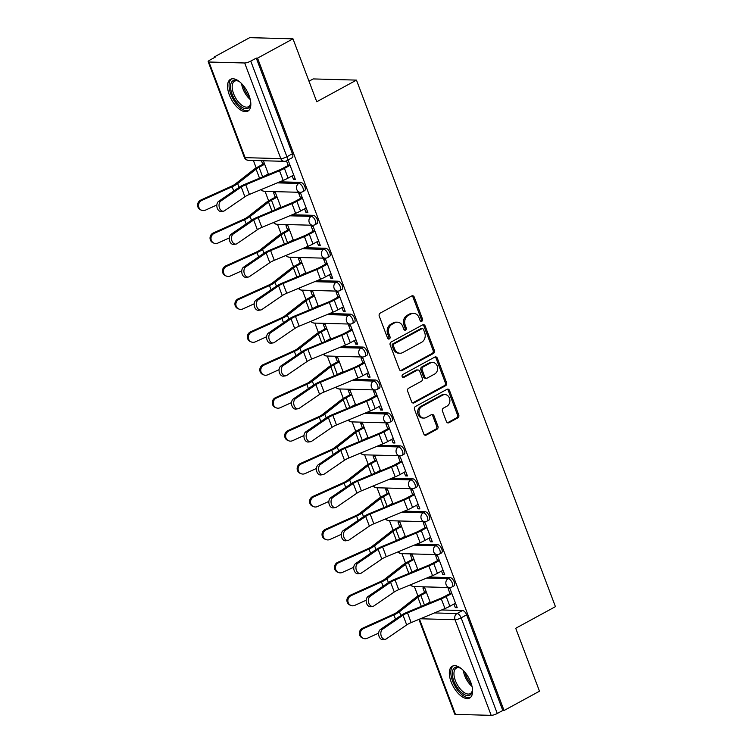 <?xml version="1.0" encoding="UTF-8"?>
<svg xmlns="http://www.w3.org/2000/svg" width="753" height="753" viewBox="0 0 753 753"><rect width="100%" height="100%" fill="white"/><g stroke="black" fill="none" stroke-linecap="round" stroke-linejoin="round"><path stroke-width="1.13" d="M421.868 321.22A1.6 1.337 91.6 0 0 422.537 319.103L414.225 297.077A2.278 1.911 91.6 0 0 411.693 295.967L380.227 313.107A2.278 1.911 91.6 0 0 379.258 316.128L387.579 338.144A1.6 1.337 91.6 0 0 390.026 336.817L388.953 333.965A7.295 6.128 91.6 0 1 392.04 324.289L394.657 322.858A7.295 6.128 91.6 0 1 397.368 322.19A7.295 6.128 91.6 0 1 402.761 326.444L403.834 329.287A1.6 1.337 91.6 0 0 406.281 327.96L405.208 325.108A7.295 6.128 91.6 0 1 408.295 315.432L410.922 314.001A7.295 6.128 91.6 0 1 413.623 313.333A7.295 6.128 91.6 0 1 419.016 317.587L420.089 320.43A1.6 1.337 91.6 0 0 421.868 321.22M420.645 321.154A1.6 1.337 91.6 0 0 421.275 319.065L412.955 297.049A2.278 1.911 91.6 0 0 411.9 295.863M388.134 338.869A1.6 1.337 91.6 0 0 388.764 336.779L387.691 333.927L388.953 333.965M404.389 330.012A1.6 1.337 91.6 0 0 405.02 327.922L403.947 325.07L405.208 325.108M249.027 95.49A18.128 8.848 -118.6 0 0 230.512 79.31A18.128 8.848 -118.6 0 0 229.345 94.953A18.128 8.848 -118.6 0 0 247.859 111.143A18.128 8.848 -118.6 0 0 249.027 95.49M470.804 682.406A18.128 8.848 -118.6 0 0 452.289 666.217A18.128 8.848 -118.6 0 0 451.122 681.87A18.128 8.848 -118.6 0 0 469.637 698.05A18.128 8.848 -118.6 0 0 470.804 682.406M446.416 421.605A2.278 1.911 91.6 0 0 448.948 422.725L457.777 417.915A2.278 1.911 91.6 0 0 458.737 414.894L449.494 390.44A2.278 1.911 91.6 0 0 446.962 389.32L415.505 406.46A2.278 1.911 91.6 0 0 414.536 409.481L423.779 433.935A2.278 1.911 91.6 0 0 426.311 435.055L436.975 429.248A2.278 1.911 91.6 0 0 437.935 426.226L433.982 415.76A2.278 1.911 91.6 0 0 431.45 414.639L426.16 417.52A6.099 5.12 91.6 0 1 423.901 418.075A6.099 5.12 91.6 0 1 419.045 413.209A6.099 5.12 91.6 0 1 421.972 406.432L442.689 395.146A6.099 5.12 91.6 0 1 444.948 394.591A6.099 5.12 91.6 0 1 449.814 399.457A6.099 5.12 91.6 0 1 446.877 406.234L443.423 408.117A2.278 1.911 91.6 0 0 442.463 411.138L446.416 421.605M244.678 62.988L208.967 62.01A4.65 1.111 -20.7 0 1 208.186 61.708A4.65 1.111 -20.7 0 1 210.012 60.005L215.527 56.993L214.266 56.955L249.704 37.65L292.983 38.836L316.759 101.749L356.47 80.11L555.432 606.645L515.72 628.284L539.487 691.198L504.049 710.503L257.545 58.141L256.284 58.113L250.758 61.115L286.902 156.756A4.65 2.268 61.4 0 1 286.601 160.766L292.117 157.763A4.65 2.268 61.4 0 0 292.418 153.744L286.902 156.756A4.65 1.111 -20.7 0 1 280.813 158.629L244.678 62.988A4.65 1.111 -20.7 0 0 250.758 61.115M292.983 38.836L257.545 58.141M433.417 353.468A2.278 1.911 91.6 0 0 434.387 350.446L425.144 325.993A2.278 1.911 91.6 0 0 422.612 324.872L391.146 342.013A2.278 1.911 91.6 0 0 390.186 345.034L399.429 369.488A2.278 1.911 91.6 0 0 401.951 370.608L433.417 353.468L432.156 353.43A2.278 1.911 91.6 0 0 433.126 350.409L423.883 325.955A2.278 1.911 91.6 0 0 422.828 324.769M437.324 358.212L446.557 382.665A2.278 1.911 91.6 0 1 445.597 385.696L414.131 402.836A2.278 1.911 91.6 0 1 411.599 401.716L407.646 391.249A2.278 1.911 91.6 0 1 408.615 388.228L421.369 381.272A2.278 1.911 91.6 0 0 422.339 378.251L419.713 371.304A2.278 1.911 91.6 0 0 417.181 370.184L403.9 377.422A1.6 1.337 91.6 0 1 402.799 374.523L434.792 357.091A2.278 1.911 91.6 0 1 437.324 358.212L436.062 358.183L445.296 382.637L446.557 382.665M441.616 609.968L462.53 610.542L457.015 613.554A4.65 2.268 61.4 0 1 461.128 617.837L497.272 713.477A4.65 1.111 159.3 0 1 491.182 715.35L455.48 714.371A4.65 1.111 159.3 0 1 454.69 714.07L418.913 619.39M214.266 56.955L214.492 57.557M253.385 160.483L256.189 167.91M265.056 191.356L268.633 200.844M277.499 224.3L281.085 233.778M289.943 257.234L293.529 266.713M302.386 290.169L305.972 299.647M314.829 323.103L318.415 332.581M327.282 356.037L330.859 365.516M339.725 388.972L343.312 398.45M352.169 421.906L355.755 431.394M364.612 454.84L368.198 464.328M377.055 487.775L380.642 497.262M389.499 520.709L393.085 530.197M401.951 553.643L405.528 563.131M414.395 586.578L417.981 596.065M308.994 81.211L313.192 78.924L356.47 80.11M504.049 710.503L502.788 710.474L497.272 713.477M292.164 175.882L293.529 179.478L295.082 178.63M293.529 179.478L295.421 179.525L288.239 160.53L287.1 160.493M304.617 208.816L305.972 212.412L307.864 212.459L300.682 193.465L298.79 193.408L300.645 198.321M280.982 207.414L275.447 192.768L273.555 192.721L275.259 197.211M305.972 212.412L307.525 211.565M317.06 241.751L318.415 245.346L320.307 245.393L313.126 226.399L311.234 226.342L313.097 231.256M293.425 240.348L287.891 225.702L285.999 225.655L287.702 230.145M318.415 245.346L319.969 244.499M329.503 274.685L330.859 278.281L332.751 278.328L325.578 259.333L323.686 259.277L325.541 264.199M305.878 273.283L300.343 258.637L298.452 258.59L300.146 263.079M330.859 278.281L332.412 277.433M341.947 307.619L343.302 311.215L345.203 311.271L338.022 292.268L336.13 292.211L337.984 297.134M318.321 306.226L312.787 291.571L310.895 291.524L312.589 296.014M343.302 311.215L344.855 310.368M354.39 340.554L355.755 344.149L357.647 344.206L350.465 325.202L348.573 325.145L350.427 330.068M330.765 339.161L325.23 324.505L323.338 324.458L325.032 328.948M355.755 344.149L357.308 343.302M366.833 373.488L368.198 377.084L370.09 377.14L362.908 358.136L361.016 358.08L362.871 363.002M343.208 372.095L337.673 357.44L335.782 357.393L337.476 361.882M368.198 377.084L369.751 376.236M379.286 406.422L380.642 410.018L382.533 410.074L375.352 391.071L373.46 391.014L375.323 395.937M355.651 405.029L350.117 390.383L348.225 390.327L349.929 394.817M380.642 410.018L382.195 409.171M391.729 439.357L393.085 442.952L394.977 443.009L387.795 424.005L385.903 423.958L387.767 428.871M368.104 437.964L362.57 423.318L360.668 423.261L362.372 427.751M393.085 442.952L394.638 442.105M404.173 472.291L405.528 475.887L407.42 475.943L400.248 456.939L398.356 456.892L400.21 461.805M380.547 470.898L375.013 456.252L373.121 456.196L374.815 460.685M405.528 475.887L407.081 475.039M416.616 505.225L417.981 508.821L419.873 508.877L412.691 489.874L410.799 489.827L412.653 494.74M392.991 503.832L387.456 489.186L385.564 489.13L387.258 493.629M417.981 508.821L419.534 507.974M429.059 538.16L430.424 541.755L432.316 541.812L425.134 522.808L423.242 522.761L425.097 527.674M405.434 536.767L399.899 522.121L398.008 522.064L399.702 526.563M430.424 541.755L431.977 540.908M441.512 571.094L442.868 574.69L444.759 574.746L437.578 555.742L435.686 555.695L437.54 560.609M417.877 569.701L412.343 555.055L410.451 554.999L412.155 559.498M442.868 574.69L444.421 573.842M453.955 604.028L455.311 607.624L457.203 607.68L450.021 588.677L448.129 588.63L449.993 593.543M430.321 602.635L424.786 587.989L422.894 587.933L424.598 592.432M429.172 577.033L450.087 577.607L448.129 578.671A4.65 2.268 61.4 0 1 452.007 582.38A4.65 2.268 61.4 0 1 451.951 586.982L453.908 585.909A4.65 2.268 -118.6 0 0 453.965 581.316A4.65 2.268 -118.6 0 0 450.087 577.607M416.729 544.099L437.644 544.673L435.686 545.737A4.65 2.268 61.4 0 1 439.554 549.445A4.65 2.268 61.4 0 1 439.498 554.039L441.456 552.975A4.65 2.268 -118.6 0 0 441.512 548.382A4.65 2.268 -118.6 0 0 437.644 544.673M404.286 511.165L425.2 511.739L423.233 512.802A4.65 2.268 61.4 0 1 427.111 516.511A4.65 2.268 61.4 0 1 427.055 521.104L429.012 520.041A4.65 2.268 -118.6 0 0 429.069 515.447A4.65 2.268 -118.6 0 0 425.2 511.739M391.842 478.23L412.748 478.804L410.79 479.868A4.65 2.268 61.4 0 1 414.668 483.577A4.65 2.268 61.4 0 1 414.611 488.17L416.569 487.106A4.65 2.268 -118.6 0 0 416.625 482.513A4.65 2.268 -118.6 0 0 412.748 478.804M379.39 445.296L400.304 445.87L398.346 446.934A4.65 2.268 61.4 0 1 402.224 450.642A4.65 2.268 61.4 0 1 402.168 455.236L404.126 454.172A4.65 2.268 -118.6 0 0 404.182 449.579A4.65 2.268 -118.6 0 0 400.304 445.87M366.946 412.362L387.861 412.936L385.903 413.999A4.65 2.268 61.4 0 1 389.781 417.708A4.65 2.268 61.4 0 1 389.725 422.301L391.682 421.238A4.65 2.268 -118.6 0 0 391.739 416.644A4.65 2.268 -118.6 0 0 387.861 412.936M354.503 379.427L375.418 380.001L373.46 381.065A4.65 2.268 61.4 0 1 377.328 384.774A4.65 2.268 61.4 0 1 377.272 389.367L379.239 388.303A4.65 2.268 -118.6 0 0 379.296 383.71A4.65 2.268 -118.6 0 0 375.418 380.001M342.06 346.493L362.974 347.067L361.016 348.131A4.65 2.268 61.4 0 1 364.885 351.839A4.65 2.268 61.4 0 1 364.829 356.433L366.786 355.369A4.65 2.268 -118.6 0 0 366.843 350.776A4.65 2.268 -118.6 0 0 362.974 347.067M329.616 313.559L350.522 314.133L348.564 315.196A4.65 2.268 61.4 0 1 352.442 318.905A4.65 2.268 61.4 0 1 352.385 323.498L354.343 322.435A4.65 2.268 -118.6 0 0 354.399 317.841A4.65 2.268 -118.6 0 0 350.522 314.133M317.173 280.624L338.078 281.198L336.12 282.262A4.65 2.268 61.4 0 1 339.998 285.971A4.65 2.268 61.4 0 1 339.942 290.564L341.9 289.5A4.65 2.268 -118.6 0 0 341.956 284.907A4.65 2.268 -118.6 0 0 338.078 281.198M304.72 247.69L325.635 248.255L323.677 249.328A4.65 2.268 61.4 0 1 327.555 253.036A4.65 2.268 61.4 0 1 327.499 257.63L329.456 256.566A4.65 2.268 -118.6 0 0 329.513 251.973A4.65 2.268 -118.6 0 0 325.635 248.255M292.277 214.756L313.192 215.32L311.234 216.393A4.65 2.268 61.4 0 1 315.112 220.102A4.65 2.268 61.4 0 1 315.055 224.695L317.013 223.632A4.65 2.268 -118.6 0 0 317.069 219.038A4.65 2.268 -118.6 0 0 313.192 215.32M279.834 181.821L300.748 182.386L298.79 183.459A4.65 2.268 61.4 0 1 302.659 187.168A4.65 2.268 61.4 0 1 302.602 191.761L304.57 190.697A4.65 2.268 -118.6 0 0 304.617 186.095A4.65 2.268 -118.6 0 0 300.748 182.386M261.46 160.709L262.806 164.276M268.539 174.48L263.352 160.756M286.479 160.831L288.201 165.387M455.311 607.624L456.864 606.786M502.788 710.474L466.653 614.834A4.65 2.268 -118.6 0 0 462.53 610.542M256.284 58.113L292.418 153.744M413.623 313.333L412.362 313.304A7.295 6.128 91.6 0 0 409.66 313.963L410.922 314.001M403.947 325.07A7.295 6.128 91.6 0 1 407.034 315.394L409.66 313.963M397.368 322.19L396.106 322.162A7.295 6.128 91.6 0 0 393.395 322.821L394.657 322.858M387.691 333.927A7.295 6.128 91.6 0 1 390.779 324.251L393.395 322.821M400.483 370.674A2.278 1.911 91.6 0 0 400.69 370.58L432.156 353.43M423.562 329.607A1.6 1.337 91.6 0 0 421.784 328.816L394.167 343.867A1.6 1.337 91.6 0 0 393.49 345.985L394.628 348.987A7.295 6.128 91.6 0 0 400.022 353.242A7.295 6.128 91.6 0 0 402.723 352.573L421.605 342.286A7.295 6.128 91.6 0 0 424.692 332.61L423.562 329.607M422.377 328.675L421.115 328.637A1.6 1.337 91.6 0 0 420.522 328.788L421.784 328.816M400.022 353.242L398.761 353.204A7.295 6.128 91.6 0 1 393.367 348.95L392.228 345.947A1.6 1.337 91.6 0 1 392.906 343.829L420.522 328.788M412.663 402.902A2.278 1.911 91.6 0 0 412.87 402.799L444.336 385.658A2.278 1.911 91.6 0 0 445.296 382.637M418.028 369.977L416.767 369.939A2.278 1.911 91.6 0 0 415.92 370.156L402.676 377.366M434.613 374.062A6.099 5.12 91.6 0 0 437.549 367.276A6.099 5.12 91.6 0 0 432.683 362.419A6.099 5.12 91.6 0 0 430.424 362.974L423.13 366.946A2.278 1.911 91.6 0 0 422.16 369.977L424.786 376.914A2.278 1.911 91.6 0 0 427.318 378.034L434.613 374.062M432.683 362.419L431.422 362.381A6.099 5.12 91.6 0 0 429.163 362.937L430.424 362.974M426.471 378.241L425.21 378.204A2.278 1.911 91.6 0 1 423.525 376.876L420.899 369.939A2.278 1.911 91.6 0 1 421.868 366.909L429.163 362.937M436.062 358.183A2.278 1.911 91.6 0 0 434.999 356.997M444.948 394.591L443.686 394.563A6.099 5.12 91.6 0 0 441.427 395.118L442.689 395.146M423.901 418.075L422.64 418.037A6.099 5.12 91.6 0 1 417.783 413.181A6.099 5.12 91.6 0 1 420.711 406.404L441.427 395.118M424.833 435.121A2.278 1.911 91.6 0 0 425.05 435.027L435.705 429.21A2.278 1.911 91.6 0 0 436.674 426.189L432.721 415.722A2.278 1.911 91.6 0 0 431.657 414.545M447.47 422.791A2.278 1.911 91.6 0 0 447.687 422.687L456.506 417.877A2.278 1.911 91.6 0 0 457.476 414.856L448.233 390.402A2.278 1.911 91.6 0 0 447.178 389.216M201.635 210.266L200.674 209.88A5.346 5.017 -68.4 0 1 200.806 200.053L201.766 200.439A5.346 5.017 111.6 0 0 201.635 210.266A5.346 5.017 111.6 0 0 205.437 210.143L216.855 204.995M264.661 164.21L259.032 167.27A11.615 2.767 -20.7 0 0 256.105 169.143L237.666 183.591A11.615 2.767 159.3 0 1 232.122 186.753L201.766 200.439M268.332 173.924L263.324 176.644M264.359 163.429L257.394 167.232A14.636 3.483 -20.7 0 0 253.705 169.585L235.256 184.033A8.594 2.052 159.3 0 1 231.162 186.368L200.806 200.053M220.864 201.023A5.346 3.624 82.4 0 0 219.264 207.226A5.346 3.624 82.4 0 0 223.406 211.179A5.346 3.624 82.4 0 0 224.526 210.736L244.913 196.778L241.252 187.064L220.864 201.023L218.662 201.315A5.346 3.624 -97.6 0 0 217.062 207.517A5.346 3.624 -97.6 0 0 221.203 211.471L223.406 211.179M289.754 164.54L282.789 168.343A11.615 2.767 159.3 0 1 278.892 170.187L245.092 184.212A11.615 2.767 -20.7 0 0 239.049 187.356L218.662 201.315M290.056 165.321L284.427 168.39A14.636 3.483 159.3 0 1 279.523 170.715L245.723 184.73A8.594 2.052 -20.7 0 0 241.252 187.064M293.717 175.035L288.098 178.094A14.636 3.483 159.3 0 1 283.194 180.428L249.394 194.443A8.594 2.052 -20.7 0 0 244.913 196.778M214.078 243.2L213.118 242.814A5.346 5.017 -68.4 0 1 213.25 232.988L214.21 233.374A5.346 5.017 111.6 0 0 214.078 243.2A5.346 5.017 111.6 0 0 217.881 243.087L229.307 237.929M277.104 197.145L271.475 200.204A11.615 2.767 -20.7 0 0 268.548 202.077L250.109 216.525A11.615 2.767 159.3 0 1 244.565 219.688L214.21 233.374M280.775 206.859L275.767 209.579M276.812 196.364L269.838 200.166A14.636 3.483 -20.7 0 0 266.148 202.519L247.709 216.968A8.594 2.052 159.3 0 1 243.605 219.302L213.25 232.988M226.521 276.135L225.561 275.749A5.346 5.017 -68.4 0 1 225.693 265.922L226.653 266.308A5.346 5.017 111.6 0 0 226.521 276.135A5.346 5.017 111.6 0 0 230.324 276.022L241.751 270.864M289.547 230.079L283.928 233.138A11.615 2.767 -20.7 0 0 280.991 235.011L262.552 249.459A11.615 2.767 159.3 0 1 257.008 252.622L226.653 266.308M293.218 239.793L288.22 242.513M289.256 229.298L282.281 233.101A14.636 3.483 -20.7 0 0 278.591 235.454L260.152 249.902A8.594 2.052 159.3 0 1 256.048 252.236L225.693 265.922M250.683 101.966A15.681 7.662 61.4 0 1 250.598 103.81A15.681 7.662 61.4 0 1 241.016 106.672A15.681 7.662 61.4 0 1 230.644 88.421A15.681 7.662 61.4 0 1 238.155 80.976A15.681 7.662 61.4 0 1 239.755 81.908M238.701 81.258A14.523 7.088 -118.6 0 0 234.55 81.211A14.523 7.088 -118.6 0 0 233.063 92.12A14.523 7.088 -118.6 0 0 241.882 105.279A14.523 7.088 -118.6 0 0 248.452 106.719A14.523 7.088 -118.6 0 0 250.655 103.199M231.566 78.896A18.006 8.791 -118.6 0 0 230.296 92.628A18.006 8.791 -118.6 0 0 241.073 108.479A18.006 8.791 -118.6 0 0 248.772 110.475M472.46 688.882A15.681 7.662 61.4 0 1 472.366 690.727A15.681 7.662 61.4 0 1 462.794 693.588A15.681 7.662 61.4 0 1 452.412 675.328A15.681 7.662 61.4 0 1 459.932 667.892A15.681 7.662 61.4 0 1 461.533 668.824M460.478 668.175A14.523 7.088 -118.6 0 0 456.327 668.118A14.523 7.088 -118.6 0 0 454.84 679.037A14.523 7.088 -118.6 0 0 463.65 692.195A14.523 7.088 -118.6 0 0 470.23 693.626A14.523 7.088 -118.6 0 0 472.432 690.115M453.344 665.812A18.006 8.791 -118.6 0 0 452.064 679.545A18.006 8.791 -118.6 0 0 462.85 695.395A18.006 8.791 -118.6 0 0 470.55 697.391M233.308 233.957A5.346 3.624 82.4 0 0 231.708 240.16A5.346 3.624 82.4 0 0 235.849 244.113A5.346 3.624 82.4 0 0 236.979 243.671L257.366 229.712L253.695 219.998L233.308 233.957L231.105 234.249A5.346 3.624 -97.6 0 0 229.514 240.452A5.346 3.624 -97.6 0 0 233.646 244.405L235.849 244.113M302.198 197.484L295.232 201.277A11.615 2.767 159.3 0 1 291.336 203.122L257.535 217.146A11.615 2.767 -20.7 0 0 251.493 220.29L231.105 234.249M302.499 198.255L296.87 201.324A14.636 3.483 159.3 0 1 291.966 203.649L258.166 217.664A8.594 2.052 -20.7 0 0 253.695 219.998M306.17 207.969L300.541 211.038A14.636 3.483 159.3 0 1 295.637 213.363L261.837 227.378A8.594 2.052 -20.7 0 0 257.366 229.712M245.751 266.891A5.346 3.624 82.4 0 0 244.151 273.094A5.346 3.624 82.4 0 0 248.292 277.048A5.346 3.624 82.4 0 0 249.422 276.605L269.809 262.646L266.138 252.933L245.751 266.891L243.548 267.183A5.346 3.624 -97.6 0 0 241.958 273.386A5.346 3.624 -97.6 0 0 246.09 277.339L248.292 277.048M314.65 230.418L307.676 234.211A11.615 2.767 159.3 0 1 303.779 236.056L269.979 250.081A11.615 2.767 -20.7 0 0 263.936 253.224L243.548 267.183M314.942 231.19L309.314 234.258A14.636 3.483 159.3 0 1 304.41 236.583L270.609 250.598A8.594 2.052 -20.7 0 0 266.138 252.933M318.613 240.904L312.984 243.972A14.636 3.483 159.3 0 1 308.081 246.297L274.28 260.312A8.594 2.052 -20.7 0 0 269.809 262.646M238.965 309.069L238.004 308.683A5.346 5.017 -68.4 0 1 238.136 298.856L239.096 299.242A5.346 5.017 111.6 0 0 238.965 309.069A5.346 5.017 111.6 0 0 242.767 308.956L254.194 303.798M301.991 263.013L296.371 266.082A11.615 2.767 -20.7 0 0 293.435 267.946L274.996 282.394A11.615 2.767 159.3 0 1 269.461 285.556L239.096 299.242M305.662 272.727L300.663 275.447M301.699 262.232L294.724 266.035A14.636 3.483 -20.7 0 0 291.034 268.388L272.595 282.836A8.594 2.052 159.3 0 1 268.492 285.171L238.136 298.856M251.417 342.003L250.448 341.617A5.346 5.017 -68.4 0 1 250.58 331.8L251.549 332.177A5.346 5.017 111.6 0 0 251.417 342.003A5.346 5.017 111.6 0 0 255.211 341.89L266.637 336.732M314.434 295.948L308.815 299.016A11.615 2.767 -20.7 0 0 305.878 300.889L287.439 315.328A11.615 2.767 159.3 0 1 281.904 318.491L251.549 332.177M318.105 305.662L313.107 308.382M314.142 295.167L307.177 298.969A14.636 3.483 -20.7 0 0 303.478 301.322L285.039 315.771A8.594 2.052 159.3 0 1 280.944 318.105L250.58 331.8M263.861 374.938L262.901 374.552A5.346 5.017 -68.4 0 1 263.023 364.734L263.992 365.111A5.346 5.017 111.6 0 0 263.861 374.938A5.346 5.017 111.6 0 0 267.663 374.825L279.081 369.676M326.887 328.882L321.258 331.951A11.615 2.767 -20.7 0 0 318.331 333.824L299.882 348.262A11.615 2.767 159.3 0 1 294.348 351.425L263.992 365.111M330.548 338.596L325.55 341.316M326.586 328.101L319.62 331.904A14.636 3.483 -20.7 0 0 315.921 334.266L297.482 348.705A8.594 2.052 159.3 0 1 293.388 351.039L263.023 364.734M258.194 299.826A5.346 3.624 82.4 0 0 256.604 306.029A5.346 3.624 82.4 0 0 260.736 309.982A5.346 3.624 82.4 0 0 261.865 309.539L282.253 295.581L278.582 285.867L258.194 299.826L255.992 300.118A5.346 3.624 -97.6 0 0 254.401 306.32A5.346 3.624 -97.6 0 0 258.543 310.274L260.736 309.982M327.094 263.352L320.119 267.146A11.615 2.767 159.3 0 1 316.232 268.99L282.431 283.015A11.615 2.767 -20.7 0 0 276.379 286.159L255.992 300.118M327.386 264.124L321.766 267.193A14.636 3.483 159.3 0 1 316.853 269.518L283.053 283.542A8.594 2.052 -20.7 0 0 278.582 285.867M331.056 273.838L325.428 276.906A14.636 3.483 159.3 0 1 320.524 279.231L286.724 293.246A8.594 2.052 -20.7 0 0 282.253 295.581M270.638 332.76A5.346 3.624 82.4 0 0 269.047 338.963A5.346 3.624 82.4 0 0 273.179 342.916A5.346 3.624 82.4 0 0 274.308 342.474L294.696 328.515L291.025 318.801L270.638 332.76L268.445 333.052A5.346 3.624 -97.6 0 0 266.844 339.255A5.346 3.624 -97.6 0 0 270.986 343.208L273.179 342.916M339.537 296.287L332.572 300.08A11.615 2.767 159.3 0 1 328.675 301.925L294.875 315.949A11.615 2.767 -20.7 0 0 288.832 319.093L268.445 333.052M339.829 297.059L334.21 300.127A14.636 3.483 159.3 0 1 329.296 302.452L295.505 316.476A8.594 2.052 -20.7 0 0 291.025 318.801M343.5 306.772L337.881 309.841A14.636 3.483 159.3 0 1 332.967 312.166L299.167 326.181A8.594 2.052 -20.7 0 0 294.696 328.515M283.081 365.694A5.346 3.624 82.4 0 0 281.49 371.897A5.346 3.624 82.4 0 0 285.632 375.851A5.346 3.624 82.4 0 0 286.752 375.408L307.139 361.449L303.478 351.736L283.081 365.694L280.888 365.996A5.346 3.624 -97.6 0 0 279.288 372.189A5.346 3.624 -97.6 0 0 283.429 376.142L285.632 375.851M351.98 329.221L345.015 333.014A11.615 2.767 159.3 0 1 341.118 334.859L307.318 348.884A11.615 2.767 -20.7 0 0 301.275 352.028L280.888 365.996M352.272 329.993L346.653 333.061A14.636 3.483 159.3 0 1 341.749 335.386L307.949 349.411A8.594 2.052 -20.7 0 0 303.478 351.736M355.943 339.707L350.324 342.775A14.636 3.483 159.3 0 1 345.411 345.1L311.62 359.115A8.594 2.052 -20.7 0 0 307.139 361.449M276.304 407.872L275.344 407.495A5.346 5.017 -68.4 0 1 275.476 397.669L276.436 398.045A5.346 5.017 111.6 0 0 276.304 407.872A5.346 5.017 111.6 0 0 280.107 407.759L291.524 402.61M339.33 361.816L333.701 364.885A11.615 2.767 -20.7 0 0 330.774 366.758L312.335 381.197A11.615 2.767 159.3 0 1 306.791 384.359L276.436 398.045M343.001 371.53L337.993 374.25M339.029 361.035L332.064 364.838A14.636 3.483 -20.7 0 0 328.374 367.2L309.925 381.639A8.594 2.052 159.3 0 1 305.831 383.974L275.476 397.669M295.534 398.629A5.346 3.624 82.4 0 0 293.934 404.832A5.346 3.624 82.4 0 0 298.075 408.785A5.346 3.624 82.4 0 0 299.205 408.342L319.592 394.384L315.921 384.67L295.534 398.629L293.331 398.93A5.346 3.624 -97.6 0 0 291.74 405.123A5.346 3.624 -97.6 0 0 295.873 409.077L298.075 408.785M364.424 362.155L357.459 365.949A11.615 2.767 159.3 0 1 353.562 367.793L319.761 381.818A11.615 2.767 -20.7 0 0 313.719 384.962L293.331 398.93M364.725 362.927L359.096 365.996A14.636 3.483 159.3 0 1 354.192 368.321L320.392 382.345A8.594 2.052 -20.7 0 0 315.921 384.67M368.396 372.641L362.767 375.709A14.636 3.483 159.3 0 1 357.863 378.034L324.063 392.049A8.594 2.052 -20.7 0 0 319.592 394.384M288.747 440.806L287.787 440.43A5.346 5.017 -68.4 0 1 287.919 430.603L288.879 430.98A5.346 5.017 111.6 0 0 288.747 440.806A5.346 5.017 111.6 0 0 292.55 440.693L303.977 435.545M351.773 394.751L346.145 397.819A11.615 2.767 -20.7 0 0 343.217 399.692L324.778 414.131A11.615 2.767 159.3 0 1 319.234 417.294L288.879 430.98M355.444 404.465L350.437 407.185M351.482 393.97L344.507 397.772A14.636 3.483 -20.7 0 0 340.817 400.135L322.378 414.574A8.594 2.052 159.3 0 1 318.274 416.917L287.919 430.603M307.977 431.563A5.346 3.624 82.4 0 0 306.377 437.766A5.346 3.624 82.4 0 0 310.518 441.719A5.346 3.624 82.4 0 0 311.648 441.277L332.035 427.318L328.364 417.604L307.977 431.563L305.774 431.864A5.346 3.624 -97.6 0 0 304.184 438.058A5.346 3.624 -97.6 0 0 308.316 442.011L310.518 441.719M376.876 395.09L369.902 398.883A11.615 2.767 159.3 0 1 366.005 400.728L332.205 414.752A11.615 2.767 -20.7 0 0 326.162 417.896L305.774 431.864M377.168 395.862L371.54 398.93A14.636 3.483 159.3 0 1 366.636 401.255L332.835 415.279A8.594 2.052 -20.7 0 0 328.364 417.604M380.839 405.575L375.21 408.644A14.636 3.483 159.3 0 1 370.307 410.969L336.506 424.984A8.594 2.052 -20.7 0 0 332.035 427.318M301.191 473.741L300.231 473.364A5.346 5.017 -68.4 0 1 300.362 463.537L301.322 463.914A5.346 5.017 111.6 0 0 301.191 473.741A5.346 5.017 111.6 0 0 304.993 473.628L316.42 468.479M364.217 427.685L358.597 430.754A11.615 2.767 -20.7 0 0 355.661 432.627L337.222 447.066A11.615 2.767 159.3 0 1 331.678 450.228L301.322 463.914M367.888 437.399L362.89 440.119M363.925 426.913L356.95 430.707A14.636 3.483 -20.7 0 0 353.261 433.069L334.821 447.508A8.594 2.052 159.3 0 1 330.718 449.852L300.362 463.537M320.42 464.497A5.346 3.624 82.4 0 0 318.83 470.7A5.346 3.624 82.4 0 0 322.962 474.654A5.346 3.624 82.4 0 0 324.091 474.211L344.479 460.252L340.808 450.539L320.42 464.497L318.218 464.799A5.346 3.624 -97.6 0 0 316.627 470.992A5.346 3.624 -97.6 0 0 320.759 474.945L322.962 474.654M389.32 428.024L382.345 431.817A11.615 2.767 159.3 0 1 378.448 433.662L344.658 447.687A11.615 2.767 -20.7 0 0 338.605 450.84L318.218 464.799M389.612 428.805L383.983 431.864A14.636 3.483 159.3 0 1 379.079 434.189L345.279 448.214A8.594 2.052 -20.7 0 0 340.808 450.539M393.282 438.51L387.654 441.578A14.636 3.483 159.3 0 1 382.75 443.903L348.95 457.928A8.594 2.052 -20.7 0 0 344.479 460.252M313.643 506.675L312.674 506.298A5.346 5.017 -68.4 0 1 312.806 496.472L313.766 496.848A5.346 5.017 111.6 0 0 313.643 506.675A5.346 5.017 111.6 0 0 317.437 506.562L328.863 501.413M376.66 460.62L371.041 463.688A11.615 2.767 -20.7 0 0 368.104 465.561L349.665 480A11.615 2.767 159.3 0 1 344.13 483.162L313.766 496.848M380.331 470.333L375.333 473.063M376.368 459.848L369.403 463.641A14.636 3.483 -20.7 0 0 365.704 466.003L347.265 480.442A8.594 2.052 159.3 0 1 343.161 482.786L312.806 496.472M332.864 497.441A5.346 3.624 82.4 0 0 331.273 503.635A5.346 3.624 82.4 0 0 335.405 507.588A5.346 3.624 82.4 0 0 336.535 507.145L356.922 493.187L353.251 483.473L332.864 497.441L330.671 497.733A5.346 3.624 -97.6 0 0 329.07 503.926A5.346 3.624 -97.6 0 0 333.212 507.88L335.405 507.588M401.763 460.958L394.788 464.752A11.615 2.767 159.3 0 1 390.901 466.596L357.101 480.621A11.615 2.767 -20.7 0 0 351.058 483.774L330.671 497.733M402.055 461.74L396.436 464.799A14.636 3.483 159.3 0 1 391.522 467.124L357.722 481.148A8.594 2.052 -20.7 0 0 353.251 483.473M405.726 471.444L400.107 474.512A14.636 3.483 159.3 0 1 395.193 476.837L361.393 490.862A8.594 2.052 -20.7 0 0 356.922 493.187M326.087 539.609L325.127 539.233A5.346 5.017 -68.4 0 1 325.249 529.406L326.218 529.783A5.346 5.017 111.6 0 0 326.087 539.609A5.346 5.017 111.6 0 0 329.88 539.496L341.307 534.348M389.103 493.554L383.484 496.622A11.615 2.767 -20.7 0 0 380.557 498.495L362.108 512.934A11.615 2.767 159.3 0 1 356.574 516.097L326.218 529.783M392.774 503.268L387.776 505.997M388.812 492.782L381.846 496.575A14.636 3.483 -20.7 0 0 378.147 498.938L359.708 513.377A8.594 2.052 159.3 0 1 355.614 515.72L325.249 529.406M345.307 530.376A5.346 3.624 82.4 0 0 343.716 536.569A5.346 3.624 82.4 0 0 347.848 540.522A5.346 3.624 82.4 0 0 348.978 540.08L369.365 526.121L365.694 516.407L345.307 530.376L343.114 530.667A5.346 3.624 -97.6 0 0 341.514 536.861A5.346 3.624 -97.6 0 0 345.655 540.814L347.848 540.522M414.206 493.893L407.241 497.686A11.615 2.767 159.3 0 1 403.344 499.54L369.544 513.555A11.615 2.767 -20.7 0 0 363.501 516.709L343.114 530.667M414.498 494.674L408.879 497.733A14.636 3.483 159.3 0 1 403.975 500.058L370.175 514.083A8.594 2.052 -20.7 0 0 365.694 516.407M418.169 504.378L412.55 507.447A14.636 3.483 159.3 0 1 407.637 509.772L373.836 523.796A8.594 2.052 -20.7 0 0 369.365 526.121M338.53 572.544L337.57 572.167A5.346 5.017 -68.4 0 1 337.702 562.34L338.662 562.717A5.346 5.017 111.6 0 0 338.53 572.544A5.346 5.017 111.6 0 0 342.333 572.431L353.75 567.282M401.556 526.488L395.927 529.557A11.615 2.767 -20.7 0 0 393 531.43L374.561 545.869A11.615 2.767 159.3 0 1 369.017 549.031L338.662 562.717M405.227 536.202L400.219 538.932M401.255 525.716L394.29 529.51A14.636 3.483 -20.7 0 0 390.6 531.872L372.151 546.311A8.594 2.052 159.3 0 1 368.057 548.655L337.702 562.34M357.76 563.31A5.346 3.624 82.4 0 0 356.16 569.503A5.346 3.624 82.4 0 0 360.301 573.457A5.346 3.624 82.4 0 0 361.421 573.014L381.809 559.055L378.147 549.342L357.76 563.31L355.557 563.602A5.346 3.624 -97.6 0 0 353.957 569.805A5.346 3.624 -97.6 0 0 358.099 573.758L360.301 573.457M426.65 526.827L419.685 530.62A11.615 2.767 159.3 0 1 415.788 532.475L381.987 546.49A11.615 2.767 -20.7 0 0 375.945 549.643L355.557 563.602M426.951 527.608L421.322 530.667A14.636 3.483 159.3 0 1 416.418 532.992L382.618 547.017A8.594 2.052 -20.7 0 0 378.147 549.342M430.612 537.313L424.993 540.381A14.636 3.483 159.3 0 1 420.089 542.706L386.289 556.731A8.594 2.052 -20.7 0 0 381.809 559.055M350.973 605.478L350.013 605.101A5.346 5.017 -68.4 0 1 350.145 595.275L351.105 595.651A5.346 5.017 111.6 0 0 350.973 605.478A5.346 5.017 111.6 0 0 354.776 605.365L366.193 600.216M413.999 559.423L408.371 562.491A11.615 2.767 -20.7 0 0 405.443 564.364L387.004 578.803A11.615 2.767 159.3 0 1 381.46 581.965L351.105 595.651M417.67 569.136L412.663 571.866M413.708 558.651L406.733 562.444A14.636 3.483 -20.7 0 0 403.043 564.806L384.604 579.245A8.594 2.052 159.3 0 1 380.5 581.589L350.145 595.275M370.203 596.244A5.346 3.624 82.4 0 0 368.603 602.438A5.346 3.624 82.4 0 0 372.744 606.391A5.346 3.624 82.4 0 0 373.874 605.949L394.261 591.99L390.591 582.285L370.203 596.244L368.001 596.536A5.346 3.624 -97.6 0 0 366.41 602.739A5.346 3.624 -97.6 0 0 370.542 606.692L372.744 606.391M439.093 559.761L432.128 563.555A11.615 2.767 159.3 0 1 428.231 565.409L394.431 579.424A11.615 2.767 -20.7 0 0 388.388 582.577L368.001 596.536M439.394 560.543L433.766 563.602A14.636 3.483 159.3 0 1 428.862 565.927L395.061 579.951A8.594 2.052 -20.7 0 0 390.591 582.285M443.065 570.247L437.437 573.315A14.636 3.483 159.3 0 1 432.533 575.64L398.732 589.665A8.594 2.052 -20.7 0 0 394.261 591.99M363.417 638.412L362.457 638.036A5.346 5.017 -68.4 0 1 362.588 628.209L363.548 628.586A5.346 5.017 111.6 0 0 363.417 638.412A5.346 5.017 111.6 0 0 367.219 638.299L378.646 633.151M426.443 592.357L420.814 595.425A11.615 2.767 -20.7 0 0 417.887 597.298L399.448 611.737A11.615 2.767 159.3 0 1 393.904 614.9L363.548 628.586M430.114 602.071L425.116 604.8M426.151 591.585L419.176 595.378A14.636 3.483 -20.7 0 0 415.487 597.741L397.047 612.18A8.594 2.052 159.3 0 1 392.944 614.523L362.588 628.209M382.646 629.179A5.346 3.624 82.4 0 0 381.046 635.372A5.346 3.624 82.4 0 0 385.188 639.325A5.346 3.624 82.4 0 0 386.317 638.883L406.705 624.924L403.034 615.22L382.646 629.179L380.444 629.47A5.346 3.624 -97.6 0 0 378.853 635.673A5.346 3.624 -97.6 0 0 382.985 639.626L385.188 639.325M451.546 592.696L444.571 596.498A11.615 2.767 159.3 0 1 440.674 598.343L406.874 612.358A11.615 2.767 -20.7 0 0 400.831 615.512L380.444 629.47M451.838 593.477L446.209 596.536A14.636 3.483 159.3 0 1 441.305 598.861L407.505 612.886A8.594 2.052 -20.7 0 0 403.034 615.22M455.509 603.191L449.88 606.25A14.636 3.483 159.3 0 1 444.976 608.575L411.176 622.599A8.594 2.052 -20.7 0 0 406.705 624.924M421.275 319.065L422.537 319.103M388.764 336.779L390.026 336.817M405.02 327.922L406.281 327.96M434.472 612.933L457.015 613.554A4.65 3.906 -88.4 0 0 455.047 619.71L420.419 618.768M419.496 619.145L455.48 714.371M491.182 715.35L455.047 619.71A4.65 1.111 -20.7 0 0 461.128 617.837L466.653 614.834M208.967 62.01L245.111 157.65L280.813 158.629A4.65 3.906 91.6 0 0 284.248 161.33A4.65 4.65 0 0 0 286.601 160.766M426.64 578.088L448.129 578.671A4.65 3.906 -88.4 0 0 446.162 584.836A4.65 3.906 -88.4 0 0 449.597 587.547A4.65 4.65 0 0 0 451.951 586.982M414.197 545.153L435.686 545.737A4.65 3.906 -88.4 0 0 433.719 551.902A4.65 3.906 -88.4 0 0 437.154 554.603A4.65 4.65 0 0 0 439.498 554.039M401.754 512.219L423.233 512.802A4.65 3.906 -88.4 0 0 421.275 518.968A4.65 3.906 -88.4 0 0 424.701 521.669A4.65 4.65 0 0 0 427.055 521.104M389.301 479.284L410.79 479.868A4.65 3.906 -88.4 0 0 408.823 486.033A4.65 3.906 -88.4 0 0 412.258 488.735A4.65 4.65 0 0 0 414.611 488.17M376.858 446.35L398.346 446.934A4.65 3.906 -88.4 0 0 396.379 453.099A4.65 3.906 -88.4 0 0 399.815 455.8A4.65 4.65 0 0 0 402.168 455.236M364.414 413.416L385.903 413.999A4.65 3.906 -88.4 0 0 383.936 420.165A4.65 3.906 -88.4 0 0 387.371 422.866A4.65 4.65 0 0 0 389.725 422.301M351.971 380.481L373.46 381.065A4.65 3.906 -88.4 0 0 371.493 387.23A4.65 3.906 -88.4 0 0 374.928 389.932A4.65 4.65 0 0 0 377.272 389.367M339.528 347.538L361.016 348.131A4.65 3.906 -88.4 0 0 359.049 354.296A4.65 3.906 -88.4 0 0 362.485 356.997A4.65 4.65 0 0 0 364.829 356.433M327.075 314.603L348.564 315.196A4.65 3.906 -88.4 0 0 346.596 321.362A4.65 3.906 -88.4 0 0 350.032 324.063A4.65 4.65 0 0 0 352.385 323.498M314.632 281.669L336.12 282.262A4.65 3.906 -88.4 0 0 334.153 288.427A4.65 3.906 -88.4 0 0 337.589 291.129A4.65 4.65 0 0 0 339.942 290.564M302.188 248.735L323.677 249.328A4.65 3.906 -88.4 0 0 321.71 255.493A4.65 3.906 -88.4 0 0 325.145 258.194A4.65 4.65 0 0 0 327.499 257.63M289.745 215.8L311.234 216.393A4.65 3.906 -88.4 0 0 309.267 222.559A4.65 3.906 -88.4 0 0 312.702 225.26A4.65 4.65 0 0 0 315.055 224.695M277.302 182.866L298.79 183.459A4.65 3.906 -88.4 0 0 296.823 189.624A4.65 3.906 -88.4 0 0 300.259 192.326A4.65 4.65 0 0 0 302.602 191.761M300.259 192.326L264.548 191.347A4.65 3.906 -88.4 0 1 261.489 189.427M312.702 225.26L276.991 224.281A4.65 3.906 -88.4 0 1 273.941 222.361M325.145 258.194L289.434 257.215A4.65 3.906 -88.4 0 1 286.385 255.295M337.589 291.129L301.887 290.15A4.65 3.906 -88.4 0 1 298.828 288.23M350.032 324.063L314.33 323.084A4.65 3.906 -88.4 0 1 311.271 321.164M362.485 356.997L326.774 356.018A4.65 3.906 -88.4 0 1 323.715 354.098M374.928 389.932L339.217 388.953A4.65 3.906 -88.4 0 1 336.158 387.033M387.371 422.866L351.66 421.887A4.65 3.906 -88.4 0 1 348.611 419.967M399.815 455.8L364.113 454.821A4.65 3.906 -88.4 0 1 361.054 452.901M412.258 488.735L376.556 487.756A4.65 3.906 -88.4 0 1 373.497 485.836M424.701 521.669L389 520.69A4.65 3.906 -88.4 0 1 385.941 518.77M437.154 554.603L401.443 553.634A4.65 3.906 -88.4 0 1 398.384 551.704M449.597 587.547L413.886 586.568A4.65 3.906 -88.4 0 1 410.837 584.639M248.546 160.351A4.65 3.906 91.6 0 1 245.111 157.65A4.65 1.111 159.3 0 1 244.32 157.349A4.65 4.65 0 0 0 248.546 160.351L284.248 161.33M407.034 315.394L408.295 315.432M390.779 324.251L392.04 324.289M412.955 297.049L414.225 297.077M400.69 370.58L401.951 370.608M423.883 325.955L425.144 325.993M433.126 350.409L434.387 350.446M392.906 343.829L394.167 343.867M392.228 345.947L393.49 345.985M393.367 348.95L394.628 348.987M444.336 385.658L445.597 385.696M412.87 402.799L414.131 402.836M415.92 370.156L417.181 370.184M402.723 377.394L403.9 377.422M421.868 366.909L423.13 366.946M420.899 369.939L422.16 369.977M423.525 376.876L424.786 376.914M420.711 406.404L421.972 406.432M432.721 415.722L433.982 415.76M436.674 426.189L437.935 426.226M435.705 429.21L436.975 429.248M425.05 435.027L426.311 435.055M448.233 390.402L449.494 390.44M457.476 414.856L458.737 414.894M456.506 417.877L457.777 417.915M447.687 422.687L448.948 422.725M259.032 167.27L262.675 176.917M232.122 186.753L233.731 190.998M237.666 183.591L239.078 187.337M256.105 169.143L259.531 178.216M288.098 178.094L284.427 168.39M249.394 194.443L245.723 184.73M283.194 180.428L279.523 170.715M271.475 200.204L275.118 209.852M244.565 219.688L246.175 223.933M250.109 216.525L251.521 220.271M268.548 202.077L271.974 211.151M283.928 233.138L287.571 242.786M257.008 252.622L258.618 256.867M262.552 249.459L263.964 253.206M280.991 235.011L284.418 244.085M250.25 99.518A14.523 7.088 61.4 0 1 241.581 83.592M243.144 85.334A14.043 6.862 -118.6 0 0 249.638 97.259M472.027 686.435A14.523 7.088 61.4 0 1 463.359 670.509M464.921 672.25A14.043 6.862 -118.6 0 0 471.416 684.176M300.541 211.038L296.87 201.324M261.837 227.378L258.166 217.664M295.637 213.363L291.966 203.649M312.984 243.972L309.314 234.258M274.28 260.312L270.609 250.598M308.081 246.297L304.41 236.583M296.371 266.082L300.014 275.72M269.461 285.556L271.061 289.801M274.996 282.394L276.417 286.14M293.435 267.946L296.87 277.019M308.815 299.016L312.457 308.655M281.904 318.491L283.505 322.736M287.439 315.328L288.86 319.074M305.878 300.889L309.314 309.963M321.258 331.951L324.901 341.589M294.348 351.425L295.957 355.67M299.882 348.262L301.304 352.009M318.331 333.824L321.757 342.897M325.428 276.906L321.766 267.193M286.724 293.246L283.053 283.542M320.524 279.231L316.853 269.518M337.881 309.841L334.21 300.127M299.167 326.181L295.505 316.476M332.967 312.166L329.296 302.452M350.324 342.775L346.653 333.061M311.62 359.115L307.949 349.411M345.411 345.1L341.749 335.386M333.701 364.885L337.344 374.523M306.791 384.359L308.401 388.604M312.335 381.197L313.747 384.943M330.774 366.758L334.2 375.832M362.767 375.709L359.096 365.996M324.063 392.049L320.392 382.345M357.863 378.034L354.192 368.321M346.145 397.819L349.787 407.458M319.234 417.294L320.844 421.548M324.778 414.131L326.19 417.877M343.217 399.692L346.644 408.766M375.21 408.644L371.54 398.93M336.506 424.984L332.835 415.279M370.307 410.969L366.636 401.255M358.597 430.754L362.24 440.392M331.678 450.228L333.287 454.483M337.222 447.066L338.643 450.812M355.661 432.627L359.087 441.7M387.654 441.578L383.983 431.864M348.95 457.928L345.279 448.214M382.75 443.903L379.079 434.189M371.041 463.688L374.683 473.326M344.13 483.162L345.731 487.417M349.665 480L351.086 483.746M368.104 465.561L371.54 474.635M400.107 474.512L396.436 464.799M361.393 490.862L357.722 481.148M395.193 476.837L391.522 467.124M383.484 496.622L387.127 506.261M356.574 516.097L358.174 520.351M362.108 512.934L363.53 516.68M380.557 498.495L383.983 507.569M412.55 507.447L408.879 497.733M373.836 523.796L370.175 514.083M407.637 509.772L403.975 500.058M395.927 529.557L399.57 539.195M369.017 549.031L370.627 553.286M374.561 545.869L375.973 549.624M393 531.43L396.426 540.503M424.993 540.381L421.322 530.667M386.289 556.731L382.618 547.017M420.089 542.706L416.418 532.992M408.371 562.491L412.013 572.129M381.46 581.965L383.07 586.22M387.004 578.803L388.416 582.558M405.443 564.364L408.87 573.438M437.437 573.315L433.766 563.602M398.732 589.665L395.061 579.951M432.533 575.64L428.862 565.927M420.814 595.425L424.466 605.064M393.904 614.9L395.513 619.154M399.448 611.737L400.86 615.493M417.887 597.298L421.313 606.372M449.88 606.25L446.209 596.536M411.176 622.599L407.505 612.886M444.976 608.575L441.305 598.861M261.046 189.605A4.65 4.65 0 0 0 264.548 191.347M273.499 222.54A4.65 4.65 0 0 0 276.991 224.281M285.942 255.474A4.65 4.65 0 0 0 289.434 257.215M298.386 288.408A4.65 4.65 0 0 0 301.887 290.15M310.829 321.352A4.65 4.65 0 0 0 314.33 323.084M323.272 354.286A4.65 4.65 0 0 0 326.774 356.018M335.716 387.221A4.65 4.65 0 0 0 339.217 388.953M348.168 420.155A4.65 4.65 0 0 0 351.66 421.887M360.612 453.09A4.65 4.65 0 0 0 364.113 454.821M373.055 486.024A4.65 4.65 0 0 0 376.556 487.756M385.498 518.958A4.65 4.65 0 0 0 389 520.69M397.942 551.893A4.65 4.65 0 0 0 401.443 553.634M410.394 584.827A4.65 4.65 0 0 0 413.886 586.568M208.186 61.708L244.32 157.349"/></g></svg>
